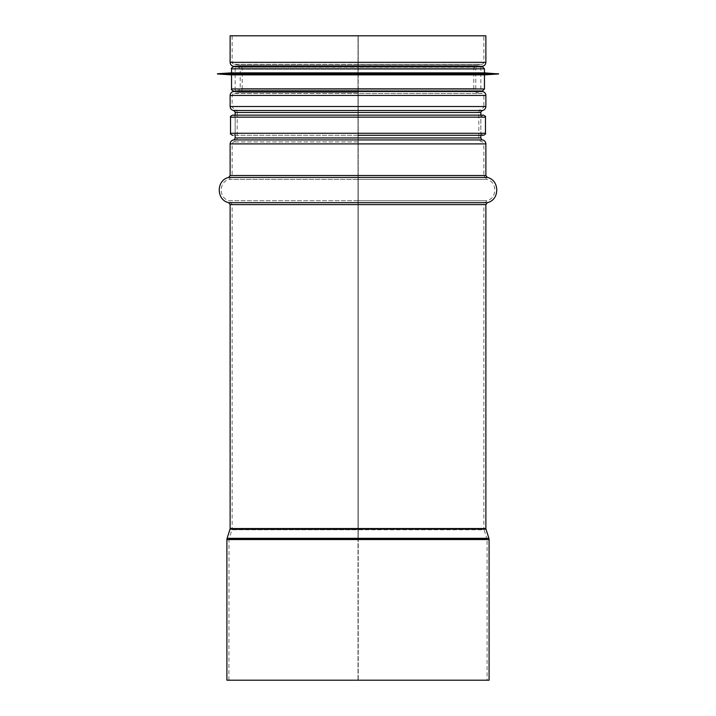 <?xml version="1.0" encoding="UTF-8"?>
<svg xmlns="http://www.w3.org/2000/svg" width="716" height="716" viewBox="0 0 716 716"><rect width="100%" height="100%" fill="white"/><g stroke="black" fill="none" stroke-linecap="round" stroke-linejoin="round"><path stroke-width="0.54" stroke-dasharray="3.58 2.69" d="M358.215 66.302L358.224 62.337L358.206 69.183L358.215 66.302L482.548 66.302M358.206 90.583L238.535 90.583L358 90.583L358 92.57L238.884 92.57C240.943 92.051 242.053 90.726 242.205 88.605L358 88.605L358 69.183L358 539.551L358 88.605L240.2 88.605L475.8 88.605L358.206 88.605L358.206 69.183L358.224 95.452L358.206 88.605L473.795 88.605L473.795 69.183L358.206 69.183L475.8 69.183C475.317 68.996 475.872 68.342 477.465 67.206L358.206 67.206M485.878 106.523L358.224 106.523L358.224 95.452L358.215 108.51L358.215 112.484L358.224 106.523L483.855 106.523L483.855 95.452L358.224 95.452L485.878 95.452M482.548 110.488L358.215 110.488L482.503 110.497M480.839 137.937L358.215 137.937L358.215 112.484L358.224 143.898L358.215 137.937L478.825 137.937L478.825 112.484L358.215 112.484L480.839 112.484M482.503 139.924L358.215 139.924L482.548 139.933M485.878 175.501L358.224 175.501L358.224 143.898L358.224 204.606L358.224 175.501L483.855 175.501L483.855 143.898L358.224 143.898L485.878 143.898M485.878 528.542L358.224 528.542L358.224 204.606L358.224 539.551L358.224 528.542L483.855 528.542L483.855 204.606L358.224 204.606L485.869 204.606M489.091 680.2L358.233 680.2L358.233 539.551L358.224 680.2L487.077 680.2L487.077 539.551L358.224 539.551L489.091 539.551M230.033 529.151L358 529.151L358 529.768L231.948 529.768L229.013 538.942L358 538.942L358 538.325L227.097 538.325M228.646 177.434L358 177.434L358 179.376L229.183 179.376C218.595 181.658 218.586 198.439 229.192 200.731L358 200.731L358 202.673L228.655 202.673M233.497 139.924L358 139.924L358 141.911L358 139.924L233.452 139.933M233.452 110.488L358 110.488L358 108.51L358 110.497L233.497 110.497M358.206 92.57L238.884 92.57L233.801 93.465L358 93.465L358 91.487L233.452 91.487M230.122 35.8L358 35.8L358 62.337L358 35.8L232.145 35.8L232.145 62.337C231.653 62.525 232.208 63.187 233.801 64.324L358 64.324L358 69.183L358 62.337L358 66.302L233.452 66.302M236.325 90.977L238.535 90.583L240.2 88.605L240.2 69.183L358 69.183L242.205 69.183C242.053 67.062 240.952 65.738 238.884 65.219L358 65.219L358 67.206L238.535 67.206L479.675 66.812M226.9 680.2L358 680.2L358 539.551L358 680.2L228.914 680.2L487.077 680.2M485.878 62.337L358.224 62.337L358.224 35.8L358.224 62.337L483.855 62.337C484.347 62.525 483.792 63.187 482.199 64.324L358.215 64.324M485.878 35.8L232.145 35.8M482.853 135.279L480.839 133.266L480.839 117.156L482.853 115.142L233.148 115.142C235.036 116.046 235.707 116.717 235.161 117.156L480.839 117.156L235.161 117.156L235.161 133.266L480.839 133.266L235.161 133.266C235.707 133.686 235.036 134.357 233.148 135.279L358 135.279M483.452 135.279L232.539 135.279M232.539 115.142L483.452 115.142M482.45 90.977L235.161 90.977L480.839 90.977L235.161 90.977L235.161 66.812L482.45 66.812M231.536 72.853L484.463 72.853M217.44 73.757L498.56 73.757M217.44 73.963L498.56 73.963M231.536 74.867L484.463 74.867M480.839 66.812L480.839 90.977M230.122 62.337L483.855 62.337L483.855 35.8M230.122 106.523L358 106.523L232.145 106.523L232.145 95.452C232.986 93.626 233.541 92.964 233.801 93.465L482.199 93.465L477.116 92.57C475.057 92.051 473.947 90.726 473.795 88.605L242.205 88.605L242.205 69.183L473.795 69.183C473.947 67.062 475.048 65.738 477.116 65.219L238.884 65.219L233.801 64.324L482.199 64.324L477.116 65.219L358.206 65.219M230.122 95.452L483.855 95.452C482.987 93.59 482.432 92.937 482.199 93.465L358.215 93.465M232.145 106.523L483.855 106.523C484.347 106.711 483.792 107.373 482.199 108.51L482.154 108.51C480.087 109.029 478.977 110.353 478.825 112.484L237.175 112.484C237.023 110.353 235.913 109.029 233.846 108.51L233.801 108.51C232.208 107.373 231.653 106.711 232.145 106.523M235.161 112.484L358 112.484L237.175 112.484L237.175 137.937L478.825 137.937C478.977 140.067 480.087 141.392 482.154 141.911L482.199 141.911C482.459 141.464 483.014 142.126 483.855 143.898L230.122 143.898M235.161 137.937L237.175 137.937C237.023 140.067 235.913 141.392 233.846 141.911L233.801 141.911C233.693 141.312 233.139 141.965 232.145 143.898L232.145 175.501L483.855 175.501L486.817 179.376L358.224 179.376M358 141.911L233.801 141.911L358 141.911M230.122 175.501L358 175.501L232.145 175.501L229.183 179.376L486.817 179.376C497.405 181.658 497.414 198.439 486.808 200.731L358.224 200.731M229.192 200.731L486.808 200.731L483.855 204.606L232.145 204.606L229.192 200.731M230.131 204.606L358 204.606L232.145 204.606L232.145 528.542L483.855 528.542L484.052 529.768L358.224 529.768M230.122 528.542L358 528.542L232.145 528.542L231.948 529.768L484.052 529.768L486.987 538.942L358.224 538.942M228.914 680.2L229.013 538.942L486.987 538.942L487.077 539.551L226.9 539.551M488.903 538.325L358.233 538.325M485.967 529.151L358.224 529.151M487.345 202.673L358.224 202.673M487.354 177.434L358.224 177.434M482.548 91.487L358.215 91.487M236.325 66.812L238.535 67.206C240.129 68.342 240.683 69.004 240.2 69.183L475.8 69.183L475.8 88.605L477.465 90.583L479.675 90.977M230.525 133.266L485.466 133.266M485.466 117.156L230.525 117.156M231.536 68.826L484.463 68.826M231.536 88.963L484.463 88.963M480.839 135.279L480.839 115.142M235.161 135.279L235.161 115.142"/><path stroke-width="1.07" d="M226.9 680.2L489.091 680.2L489.091 539.551L226.9 539.551L226.9 680.2M485.878 62.337L230.122 62.337L230.122 35.8L485.878 35.8L485.878 62.337C485.717 64.467 484.616 65.782 482.548 66.302L233.452 66.302L236.325 66.812M232.548 135.279L233.148 135.279M358 135.279L483.452 135.279C485.332 134.393 486.003 133.722 485.466 133.266L230.525 133.266C229.997 133.722 230.668 134.393 232.539 135.279M233.148 115.142L482.853 115.142M230.534 117.156L485.466 117.156C485.985 116.672 485.314 116.001 483.452 115.142L232.539 115.142C230.686 116.001 230.015 116.672 230.525 117.156L230.525 133.266M484.463 68.826L231.536 68.826L231.536 72.853L484.463 72.853L484.463 68.826L482.45 66.812L235.161 66.812M498.56 73.757L217.44 73.963L498.56 73.963L484.463 72.853M498.56 73.963L484.463 74.867L231.536 74.867L217.44 73.963M484.463 74.867L484.463 88.963L482.45 90.977L235.161 90.977M488.903 538.325L485.967 529.151L230.033 529.151L227.097 538.325L488.903 538.325L489.1 539.551M230.033 529.151L230.122 528.542L485.878 528.542L485.878 204.606M230.131 204.606L485.869 204.606L487.345 202.673L228.655 202.673L230.131 204.606M228.655 202.673C216.125 199.97 216.125 180.137 228.646 177.434L487.354 177.434C499.875 180.137 499.875 199.97 487.345 202.673M230.122 175.501L485.878 175.501L485.878 143.898L230.122 143.898L230.122 175.501L228.646 177.434M482.548 139.933L233.452 139.933L482.548 139.933C484.607 140.452 485.717 141.777 485.878 143.898M233.497 139.924C233.872 140.291 234.427 139.638 235.161 137.937L480.839 137.937L480.839 135.279M235.161 115.142L235.161 112.484L480.839 112.484C480.347 112.296 480.901 111.633 482.503 110.497L233.452 110.488L482.503 110.497M233.452 110.488C231.393 109.969 230.284 108.644 230.122 106.523L485.878 106.523C485.717 108.644 484.616 109.969 482.548 110.488M230.122 106.523L230.122 95.452L485.878 95.452L485.878 106.523M236.325 90.977L233.452 91.487L482.548 91.487C484.607 92.006 485.717 93.322 485.878 95.452M484.463 88.963L231.536 88.963C231.026 89.455 231.698 90.127 233.55 90.977M227.097 538.325L226.9 539.551M485.967 529.151L485.878 528.542M230.122 528.542L230.122 204.606M487.354 177.434L485.869 175.501M233.452 139.933C231.393 140.452 230.284 141.777 230.122 143.898M482.503 139.924C482.074 140.246 481.519 139.584 480.839 137.937M480.839 115.142L480.839 112.484M235.161 137.937L235.161 135.279M235.161 112.484C235.654 112.296 235.099 111.633 233.497 110.497M233.452 91.487C231.393 92.006 230.284 93.322 230.122 95.452M479.675 90.977L482.548 91.487M479.675 66.812L482.548 66.302M230.122 62.337C230.284 64.467 231.384 65.782 233.452 66.302M485.466 117.156L485.466 133.266M231.536 68.826C231.026 68.333 231.698 67.662 233.55 66.812M231.536 72.853L217.44 73.757M231.536 74.867L231.536 88.963"/></g></svg>
